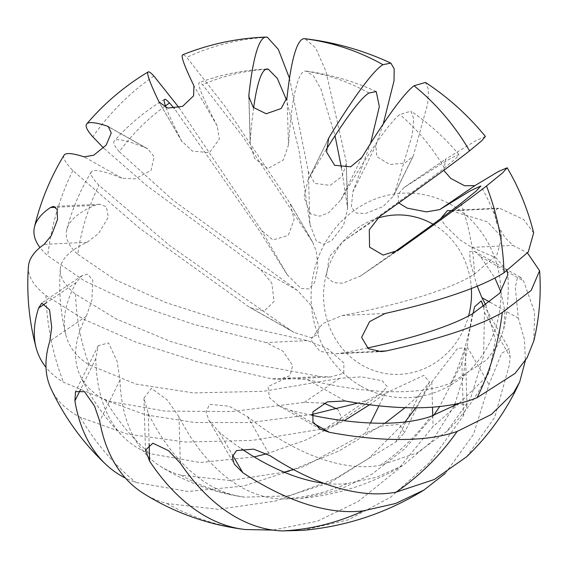<?xml version="1.0" encoding="UTF-8"?>
<svg xmlns="http://www.w3.org/2000/svg" width="568" height="568" viewBox="0 0 568 568"><rect width="100%" height="100%" fill="white"/><g stroke="black" fill="none" stroke-linecap="round" stroke-linejoin="round"><path stroke-width="0.43" stroke-dasharray="2.84 2.13" d="M166.062 107.615A215.236 10.771 59.2 0 0 181.71 141.105L192.46 151.138L209.386 152.643L219.362 139.188L217.246 126.046A211.871 10.6 -120.8 0 1 199.24 82.644A211.871 10.6 -120.8 0 1 202.57 84.696L242.678 136.398L312.634 242.11L316.362 251.34L317.917 266.477L314.786 282.097L309.184 288.899L301.068 288.537L287.351 274.919L258.135 228.762L174.369 108.509M119.301 151.748L173.517 200.611L297.312 290.326L311.747 306.159L319.251 326.912L317.718 334.552L311.079 337.662L294.167 332.465L291.206 330.675L170.002 245.816L98.953 185.296A215.236 21.179 31.5 0 1 91.292 171.941A215.236 21.179 31.5 0 1 121.985 178.217L135.077 178.863L151.045 170.407L154.205 156.676L147.879 148.915L146.338 148.163A211.871 20.846 -148.5 0 0 114.338 140.864A211.871 20.846 -148.5 0 0 119.301 151.748A215.236 199.425 -85.1 0 1 165.43 105.868M377.5 218.197A79.79 73.932 -85.1 0 0 332.365 257.893A79.79 73.932 -85.1 0 0 362.576 365.437A79.79 73.932 -85.1 0 0 462.735 331.456A79.79 73.932 -85.1 0 0 468.579 315.957M77.752 254.272L114.942 279.605L165.721 302.531L231.673 323.675L307.373 340.601L327.679 348.787L343.931 363.016L343.732 373.304L330.484 376.967L320.437 376.52L240.207 361.66L170.989 341.631L115.964 318.854L75.551 294.082A215.236 61.28 4.1 0 1 60.279 269.054A215.236 61.28 4.1 0 1 87.089 242.316L98.456 233.576L108.374 217.132L106.301 206.638L99.499 204.253L94.721 205.41A211.871 60.322 -175.9 0 0 66.818 229.415A211.871 60.322 -175.9 0 0 77.752 254.272A215.236 199.425 -85.1 0 1 98.953 185.296M311.938 414.47L250.204 422.564L194.824 422.521L145.472 414.817L105.591 400.191A215.236 98.796 -24.9 0 1 80.038 375.334A215.236 98.796 -24.9 0 1 86.364 316.213L91.874 300.337L92.818 280.294L87.72 274.138L82.026 275.615L76.233 282.431A211.871 97.249 155.1 0 0 65.703 334.389A211.871 97.249 155.1 0 0 89.041 364.791L136.036 384.117L193.596 392.914L263.453 391.302L339.472 378.38L361.362 376.84L382.214 380.745L387.163 386.552L380.95 393.652L367.205 400.163L357.868 403.11M284.135 472.185L229.962 480.528L181.014 475.196A215.236 123.668 -57.7 0 1 160.538 466.399A215.236 123.668 -57.7 0 1 120.011 380.12L117.1 361.269L108.538 342.965L98.243 345.656L95.829 358.6A211.871 121.737 122.3 0 0 123.611 437.126A211.871 121.737 122.3 0 0 150.165 453.697L200.206 462.522L254.173 456.906M266.768 453.761L305.655 440.072L344.215 420.718M369.534 404.757L385.005 393.553L423.842 375.349L429.543 381.952L418.978 395.271L405.09 407.646M384.998 423.21L339.444 450.751L293.322 469.502M433.632 415.428L404.757 448.791L372.012 474.117L337.598 490.489L300.692 498.441L281.621 499.009A215.236 129.234 -93.7 0 1 179.019 416.912L167.375 400.035L151.329 388.363L143.96 398.125L148.255 413.497A211.871 127.211 86.3 0 0 241.073 496.659A211.871 127.211 86.3 0 0 244.73 497.156L288.338 495.857L330.051 482.608L368.994 458.135L405.041 421.974M415.748 407.781L431.772 382.051L457.659 348.269L465.306 348.014L461.89 363.158L439.71 406.496M323.526 483.198A211.871 112.216 51.5 0 0 347.396 483.538L376.861 477.212L403.06 465.377L432.049 441.201L453.903 406.354M454.805 404.231L463.119 377.897L468.387 337.122L473.037 313.479M459.1 403.323L486.272 377.088L489.644 370.797L495.381 339.976L485.903 305.243M477.219 286.166L470.141 261.947L469.693 251.596L474.756 251.482L480.578 256.672L494.898 278.008M500.884 291.881L504.909 311.079L503.695 329.312L497.667 345.28L486.556 360.055L451.02 382.931A215.236 82.048 -159.3 0 1 307.288 379.609L286.073 378.26L268.06 386.538L269.473 397.763L278.987 405.779L290.376 410.302A211.871 80.77 20.7 0 0 311.782 415.272M507.054 270.751L495.97 257.787L471.852 247.385L460.115 239.937L445.461 225.844L440.64 218.673M451.24 210.806L487.514 221.875L501.764 237.147L496.95 254.776L474.415 274.145A215.236 41.947 172.7 0 1 342.184 315.51L322.695 323.554L310.724 339.813L319.961 351.386L335.724 353.786L341.993 353.062A211.871 41.294 -7.3 0 0 367.361 348.006M398.75 202.939L397.941 194.377L404.196 187.433L445.333 161.454L455.437 155.845L459.022 154.702L455.635 158.685L444.382 168.036A215.236 4.43 145.3 0 1 342.902 241.613L329.27 256.786L326.288 276.651L333.537 282.651L342.767 283.219L360.474 276.034A211.871 4.367 -34.7 0 0 392.431 253.449M326.309 149.427A215.236 20.441 117.1 0 0 309.255 177.706L308.055 179.928L304.022 197.224L310.561 213.98L319.898 216.159L328.595 212.78L340.885 199.872A211.871 20.121 -62.9 0 1 399.808 114.53L410.912 111.151L413.788 118.925L412.112 135.369L394.22 194.434L393.546 196.003L383.116 206.532L365.551 213.511L356.42 213.021L351.336 207.37L352.806 192.069L370.556 143.456M253.64 107.757A215.236 26 88 0 0 250.254 140.914L250.19 143.69L254.528 158.436L267.776 168.589L283.318 160.069L288.459 144.968A211.871 25.595 -92 0 1 305.243 71.071L306.379 71.121L313.586 76.119L320.863 88.878L335.021 135.745M341.467 167.887L347.673 208.562L343.633 225.056L331.733 240.591L323.533 244.275L316.269 240.931L309.894 224.182L298.967 150.257L286.542 100.039M471.376 288.509A79.79 73.932 -85.1 0 0 433.072 224.225M483.496 306.919L484.433 312.428L483.631 356.001L470.538 398.324L447.243 431.048L416.955 452.945L380.454 465.235A215.236 113.998 -128.5 0 1 247.563 416.72L229.224 406.255L209.713 404.31L205.95 411.743L209.003 420.526L219.461 432.425A211.871 112.216 51.5 0 0 241.471 448.791M533.664 232.93L523.59 219.468L500.096 208.499L497.866 208.179L494.139 211.907L496.688 223.401L505.009 237.644L513.167 245.419L527.48 252.98M485.391 136.448L475.231 141.041L445.802 159.054L443.778 170.35M533.835 340.828L534.602 312.194L523.554 280.919L520.565 277.333L517.214 278.554L515.304 287.436L518.335 318.208L524.548 339.87L525.35 360.673M383.244 123.966L375.86 145.415L376.825 156.626L389.783 164.486L404.913 163.037L413.241 156.143L427.676 103.766L428.513 89.375L425.475 82.445M302.481 530.37L348.063 519.89L390.543 497.256L429.798 462.26L463.41 415.691L466.967 405.403L459.256 403.465L433.065 426.568L397.927 469.466L358.294 501.43L317.484 521.175L272.867 530.086M143.484 493.429A247.194 142.028 122.3 0 0 167.006 503.539L218.431 509.333L275.792 501.004L335.312 478.71L395.924 441.925L404.409 432.809L399.609 424.374L381.881 426.014L365.465 433.093L304.356 466.307L243.281 486.123L187.937 491.441L135.951 482.459A244.268 140.353 -57.7 0 1 125.45 478.1M51.056 388.81A247.194 113.465 155.1 0 0 80.407 417.366L127.388 434.122L185.921 442.067L252.313 440.385L325.748 428.442L336.306 424.104L341.297 417.8L338.649 410.465L336.888 408.91M28.4 266.747A247.194 70.382 -175.9 0 0 45.937 295.495L84.028 319.422L136.022 342.192L198.757 362.199L271.689 378.842L279.279 379.41L289.914 375.767L292.705 365.465L282.864 351.088L266.058 342.568L193.858 324.42L132.465 303.362L84.163 280.706L47.698 255.706A244.268 69.552 4.1 0 1 39.973 247.527M64.049 155.227A247.194 24.325 -148.5 0 0 72.846 170.563L139.458 228.144L248.23 306.422L250.438 307.792L264.283 310.902L274.088 301.43L271.831 283.212L260.889 269.772L146.09 185.132L103.617 148.049M289.495 78.313L308.374 171.657L314.672 183.372L330.136 185.395L342.071 176.357L346.366 163.591L346.168 161.418L325.975 71.369L315.659 47.932L305.037 38.73M179.012 107.664L261.656 230.587L273.009 239.966L287.791 235.521L288.629 234.527L294.096 219.525L290.212 203.465L225.311 106.663L186.73 57.361A244.268 12.226 59.2 0 0 182.669 54.805M323.76 403.095L304.341 402.35L231.907 411.573L165.047 411.076L109.695 401.434L63.488 382.228A244.268 112.123 -24.9 0 1 46.008 367.354M466.74 456.693L494.671 417.494L509.375 364.848L510.128 356.754L509.184 348.979L501.601 353.339L489.012 384.515L473.535 434.286L445.369 473.329M361.141 386.212A102.389 94.87 -85.1 0 0 489.673 342.603A102.389 94.87 -85.1 0 0 450.9 204.601A102.389 94.87 -85.1 0 0 322.375 248.209A102.389 94.87 -85.1 0 0 361.141 386.212M75.551 294.082A215.236 199.425 -85.1 0 0 89.041 364.791M105.591 400.191A215.236 199.425 -85.1 0 0 150.165 453.697M181.014 475.196A215.236 199.425 -85.1 0 0 244.73 497.156M281.621 499.009A215.236 199.425 -85.1 0 0 347.396 483.538M451.02 382.931A215.236 199.425 -85.1 0 0 472.221 313.955M474.415 274.145A215.236 199.425 -85.1 0 0 460.925 203.436M444.382 168.036A215.236 199.425 -85.1 0 0 399.808 114.53M368.951 93.031A215.236 199.425 -85.1 0 0 305.243 71.071M265.746 69.367A215.236 199.425 -85.1 0 0 202.57 84.696M451.347 210.827L500.096 208.499M404.579 187.177L446.036 158.905M480.578 256.672L523.554 280.919M352.806 192.069L375.86 145.415M461.89 363.158L463.41 415.691M418.978 395.271L395.924 441.925M367.205 400.163L325.748 428.442M320.437 376.52L271.689 378.842M291.206 330.675L248.23 306.422M309.894 224.182L308.374 171.657M287.351 274.919L261.656 230.587M72.846 170.563A247.194 229.032 -85.1 0 0 47.698 255.706M45.937 295.495A247.194 229.032 -85.1 0 0 63.488 382.228M80.407 417.366A247.194 229.032 -85.1 0 0 135.951 482.459M167.006 503.539A247.194 229.032 -85.1 0 0 245.667 529.539M153.914 76.062A247.194 229.032 -85.1 0 0 92.804 136.803M484.433 312.428L510.128 356.754M467.244 346.949L489.012 384.515M219.461 432.425L232.674 455.216M247.563 416.72L270.19 455.763M267.421 37.31A247.194 229.032 -85.1 0 0 186.73 57.361M380.454 465.235A215.236 199.425 -85.1 0 0 430.665 416.479M341.993 353.062L376.442 351.414M360.474 276.034L397.288 250.928M290.376 410.302L313.976 423.614M340.885 199.872L361.802 157.535M148.255 413.497L149.128 443.636M95.829 358.6L80.599 389.407M76.233 282.431L45.674 303.276M94.721 205.41L55.7 207.27M146.338 148.163L109.17 127.189M288.459 144.968L287.074 97.306M217.246 126.046L193.936 85.818M181.71 141.105L159.743 103.198M311.981 241.038L290.212 203.465M347.453 205.935L346.168 161.418M250.254 140.914L249.032 98.733M121.985 178.217L84.128 156.86M297.312 290.326L260.889 269.772M307.373 340.601L266.058 342.568M87.089 242.316L44.148 244.361M86.364 316.213L49.849 341.119M339.472 378.38L304.341 402.35M385.005 393.553L378.934 405.843M370.464 422.982L365.465 433.093M120.011 380.12L99.705 421.215M179.019 416.912L180.354 463.176M431.772 382.051L432.496 407.142M432.745 415.748L433.065 426.568M394.22 194.426L413.76 154.894M309.255 177.706L327.828 140.118M307.288 379.609L345.138 400.965M489.964 302.204L518.335 318.208M342.902 241.613L379.417 216.706M342.184 315.51L385.118 313.465M471.852 247.385L513.167 245.419M300.692 498.441C337.193 495.097 371.309 484.078 403.06 465.377M447.243 431.048C463.602 414.789 477.056 396.13 487.607 375.058L489.644 370.805M503.695 329.312C507.622 311.328 509.006 293.159 507.842 274.798M501.764 237.147C496.972 219.014 489.985 201.967 480.798 186.013M459.022 154.702C444.95 137.875 428.918 123.355 410.912 111.151M376.229 91.554C353.928 81.309 330.647 74.5 306.379 71.121M447.428 210.586L497.866 208.179M404.196 187.433L445.802 159.054M474.756 251.482L520.565 277.333M465.306 348.014L466.967 405.403M429.543 381.959L404.409 432.809M380.95 393.652L336.306 424.104M330.484 376.967L279.279 379.41M294.167 332.465L250.438 307.792M481.295 300.863L509.184 348.979M209.003 420.526L234.201 464.006M267.102 69.019A215.236 215.236 0 0 0 199.24 82.644M164.514 99.386A215.236 215.236 0 0 0 114.338 140.864M91.292 171.941A215.236 215.236 0 0 0 66.818 229.415M60.279 269.054A215.236 215.236 0 0 0 65.703 334.389M80.038 375.334A215.236 215.236 0 0 0 123.611 437.126M160.538 466.399A215.236 215.236 0 0 0 241.073 496.659M335.724 353.786L381.27 351.613M359.963 276.396L397.692 250.658M278.987 405.779L320.295 429.081M143.96 398.125L145.458 450.097M98.243 345.656L75.501 391.671M82.026 275.615L41.741 303.092M99.499 204.253L53.321 206.454M147.879 148.915L108.318 126.593M182.165 141.943L159.388 102.645M312.634 242.11L290.773 204.381M347.673 208.562L346.366 163.591M250.19 143.69L248.834 96.688M393.546 196.003L413.241 156.143M308.055 179.928L328.623 138.315"/><path stroke-width="0.85" d="M174.369 108.509L169.52 102.993A215.236 10.771 59.2 0 0 164.514 99.386A215.236 10.771 59.2 0 0 166.062 107.615M357.868 403.11L311.938 414.47M254.173 456.906L266.768 453.761M344.215 420.718L369.534 404.757M405.09 407.646L384.998 423.21M293.322 469.502L284.135 472.185M405.041 421.974L415.748 407.781M439.71 406.496L433.632 415.428M453.903 406.354L454.805 404.231M485.903 305.243L481.912 297.66L477.219 286.166M494.898 278.008L500.884 291.881M367.361 348.006A211.871 41.294 -7.3 0 0 472.221 313.955L499.705 293.251L507.842 274.798L507.054 270.751M440.64 218.673L447.428 210.586L451.24 210.806M392.431 253.449A211.871 4.367 -34.7 0 0 460.925 203.436L476.282 190.983L480.798 186.013L470.105 190.926L439.753 209.599L426.433 211.885L407.178 208.115L398.75 202.939M370.556 143.456L379.346 106.592L376.229 91.554L368.951 93.031A215.236 20.441 117.1 0 0 326.309 149.427M335.021 135.745L341.467 167.887M286.542 100.039L277.312 78.391L268.344 69.218A215.236 26 88 0 0 267.102 69.019A215.236 26 88 0 0 253.64 107.757M468.579 315.957A79.79 73.932 -85.1 0 0 471.376 288.509M433.072 224.225A79.79 73.932 -85.1 0 0 377.5 218.197M473.037 313.479L474.607 306.763L481.295 300.863L483.496 306.919M443.778 170.35L450.743 178.395L464.603 185.757L474.891 185.637L498.526 171.458L507.167 167.787L502.566 172.921L486.485 185.999A244.268 5.034 145.3 0 1 398.097 250.374L383.08 255.096L369.555 247.137L369.292 229.784L379.417 216.706A247.194 5.091 -34.7 0 0 469.566 150.861L481.721 140.765L485.391 136.448C468.103 115.318 448.131 97.313 425.475 82.445L414.022 85.768A244.268 23.196 117.1 0 0 361.802 157.535L350.683 166.8L334.63 165.288L326.579 152.103L328.623 138.322L329.561 136.611A247.194 23.473 -62.9 0 1 382.96 64.688L390.834 63.105L394.171 68.82L394.036 80.763L383.244 123.966M336.888 408.91L323.76 403.095M272.867 530.086L245.667 529.539A244.268 146.665 -93.7 0 1 243.161 529.255A244.268 146.665 -93.7 0 1 149.632 461.159L145.465 450.097L152.913 443.189L168.483 450.658L180.354 463.176A247.194 148.418 86.3 0 0 282.544 530.917L302.481 530.37C346.004 526.536 386.467 513.117 423.87 490.113L395.626 503.489L363.236 510.866A244.268 129.376 -128.5 0 1 242.777 472.647L234.208 464.006L232.347 456.771L236.529 450.58L253.662 449.132L270.19 455.763A247.194 130.924 51.5 0 0 396.059 492.165L434.293 479.491L466.74 456.693C486.975 437.246 503.475 414.754 516.255 389.215L519.684 381.966L513.699 392.559L491.426 414.434L457.162 431.431A244.268 93.117 -159.3 0 1 329.376 432.305L320.295 429.081L312.925 421.91L312.918 411.85L327.282 401.888L345.138 400.965A247.194 94.231 20.7 0 0 477.127 397.664L515.02 373.453L527.104 357.769L533.835 340.828C539.38 317.76 541.304 294.401 539.6 270.751L531.215 290.383L502.275 312.521A244.268 47.605 172.7 0 1 386.226 350.953L381.27 351.613L368.312 348.638L361.61 337.385L369.605 321.609L385.118 313.465A247.194 48.173 -7.3 0 0 504.036 272.732L528.24 251.993L533.664 232.93M445.369 473.329L423.87 490.113M390.834 63.105C363.52 50.396 334.921 42.273 305.037 38.73L304.306 38.688A244.268 29.515 88 0 0 287.074 97.306L281.231 108.502L266.193 113.763L253.278 107.366L248.834 96.688L248.912 94.65A247.194 29.863 -92 0 1 265.994 37.083A247.194 247.194 0 0 0 182.669 54.805A244.268 12.226 59.2 0 0 193.936 85.818L193.589 95.843L182.576 106.372L167.787 108.09L159.083 102.062A247.194 12.368 -120.8 0 1 148.17 71.923A247.194 12.368 -120.8 0 1 153.914 76.062L179.012 107.664M103.617 148.049L92.804 136.803A244.268 24.034 31.5 0 1 86.719 123.923A244.268 24.034 31.5 0 1 107.338 126.16L108.311 126.593L111.25 132.99L106.188 145.096L93.713 155.22L84.128 156.86A247.194 24.325 -148.5 0 0 64.049 155.227A247.194 247.194 0 0 0 34.463 227.072A244.268 69.552 4.1 0 1 50.488 207.519L53.321 206.454L57.148 209.379L57.496 219.56L51.39 235.507L44.148 244.361A247.194 70.382 -175.9 0 0 28.4 266.747A247.194 247.194 0 0 0 36.217 348.106A244.268 112.123 -24.9 0 1 38.617 308.09L41.741 303.092L49.551 309.808L51.702 327.296L49.849 341.119A247.194 113.465 155.1 0 0 51.056 388.81A247.194 247.194 0 0 0 106.195 464.709A244.268 140.353 -57.7 0 1 74.905 400.93L75.508 391.671L84.476 391.664L94.558 406.077L99.705 421.215A247.194 142.028 122.3 0 0 143.484 493.429A247.194 247.194 0 0 0 243.161 529.255M241.471 448.791A211.871 112.216 51.5 0 0 323.526 483.198M525.35 360.673L519.684 381.966M527.48 252.98L539.6 270.751M265.994 37.083A247.194 29.863 -92 0 1 267.421 37.31L278.363 49.423L289.495 78.313M311.782 415.272A211.871 80.77 20.7 0 0 430.665 416.479L459.1 403.323M39.973 247.527A244.268 69.552 4.1 0 1 34.463 227.072M46.008 367.354A244.268 112.123 -24.9 0 1 36.217 348.106M125.45 478.1A244.268 140.353 -57.7 0 1 106.195 464.709M169.52 102.993A215.236 199.425 -85.1 0 0 165.43 105.868M268.344 69.218A215.236 199.425 -85.1 0 0 265.746 69.367M282.544 530.917A247.194 229.032 -85.1 0 0 363.236 510.866M232.674 455.216L242.777 472.647M396.059 492.165A247.194 229.032 -85.1 0 0 457.162 431.431M477.127 397.664A247.194 229.032 -85.1 0 0 502.275 312.521M504.036 272.732A247.194 229.032 -85.1 0 0 486.485 185.999M469.566 150.861A247.194 229.032 -85.1 0 0 414.022 85.768M382.96 64.688A247.194 229.032 -85.1 0 0 304.306 38.688M376.442 351.414L386.226 350.953M397.288 250.928L398.097 250.374M313.976 423.614L329.376 432.305M149.128 443.636L149.632 461.159M80.599 389.407L74.905 400.93M45.674 303.276L38.617 308.09M55.7 207.27L50.488 207.519M109.17 127.189L107.338 126.16M159.743 103.198L159.083 102.062M249.032 98.733L248.912 94.65M378.934 405.843L370.464 422.982M432.496 407.142L432.745 415.748M327.828 140.118L329.561 136.611M481.912 297.66L489.964 302.204M439.753 209.599L474.891 185.637M533.664 232.937C527.949 209.748 519.116 188.029 507.167 167.787M148.17 71.923A247.194 247.194 0 0 0 86.719 123.923"/></g></svg>
